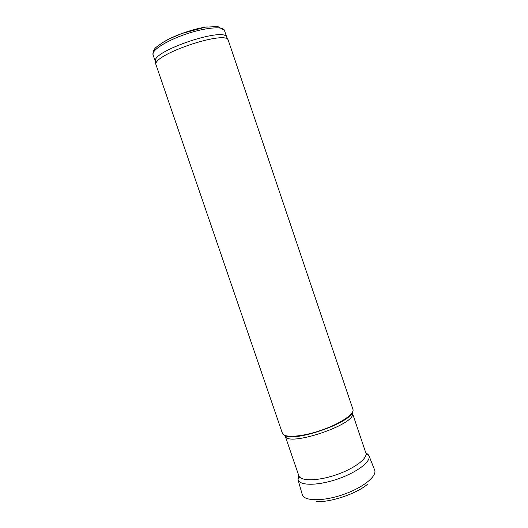 <?xml version="1.0" encoding="UTF-8"?>
<svg xmlns="http://www.w3.org/2000/svg" width="528" height="528" viewBox="0 0 528 528"><rect width="100%" height="100%" fill="white"/><g stroke="black" fill="none" stroke-linecap="round" stroke-linejoin="round"><path stroke-width="0.79" d="M353.034 409.616C354.176 414.467 339.141 424.314 320.074 430.663C301.026 437.065 283.754 438.035 282.401 433.27L155.852 64.317C153.912 54.397 223.575 30.683 228.089 39.732L353.034 409.616M226.69 37.046L226.42 36.656C221.879 27.595 153.371 50.919 155.305 60.865L155.45 61.769M226.855 37.462L224.347 30.116C222.42 25.925 204.382 27.68 185.143 34.373C165.871 41.006 151.292 50.516 153.041 54.76L155.41 61.67M352.242 412.592L352.44 413.325C356.75 424.281 286.598 447.711 285.133 435.838L284.995 435.488M352.288 412.487C349.1 423.489 294.129 442.2 284.889 435.435M207.253 26.875C194.621 28.453 175.501 34.96 164.525 41.422M366.544 454.747L365.95 453.361C367.323 458.957 353.311 469.174 335.221 475.154C317.15 481.206 300.452 481.226 298.828 475.728L299.383 477.616M316.1 501.58C330.581 502.57 357.053 493.561 367.924 483.932M302.161 494.261L302.287 494.71C304.121 501.145 322.483 501.541 342.17 494.901C361.878 488.341 376.748 476.804 374.781 470.402L374.675 470.065M298.736 475.464L298.063 479.82C299.752 485.588 316.655 485.839 335.412 479.787C354.189 473.801 369.455 463.208 369.151 456.958L368.94 455.69L365.746 452.654M155.305 60.865L155.852 64.317M226.42 36.656L228.089 39.732M153.041 54.76C153.146 47.527 156.842 47.276 162.05 42.913L169.943 38.564L182.002 33.469L205.412 27.152L217.833 26.558L224.492 30.439M285.133 435.838L298.828 475.728M352.348 412.955L365.838 452.918M304.511 497.442C303.93 497.35 303.191 496.439 302.287 494.71L298.063 479.82L297.99 478.111L298.848 475.801M365.858 452.991L367.957 454.298L368.94 455.69L374.497 469.63"/></g></svg>
